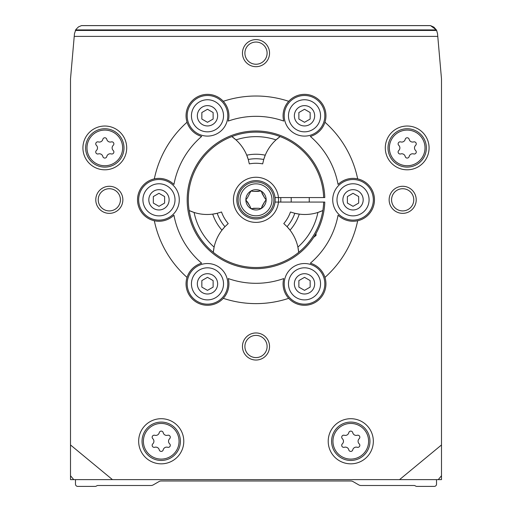 <?xml version="1.0" encoding="UTF-8"?>
<svg xmlns="http://www.w3.org/2000/svg" width="512" height="512" viewBox="0 0 512 512"><rect width="100%" height="100%" fill="white"/><g stroke="black" fill="none" stroke-linecap="round" stroke-linejoin="round"><path stroke-width="0.77" d="M154.33 178.886A103.802 103.802 0 0 1 187.04 122.234A21.44 21.44 0 0 0 201.67 136.422A83.494 83.494 0 0 0 173.933 184.467A21.44 21.44 0 0 0 137.53 199.821A21.44 21.44 0 0 0 173.933 215.168A83.494 83.494 0 0 0 201.67 263.219A21.44 21.44 0 0 0 187.04 277.402A103.802 103.802 0 0 1 154.33 220.749M288.71 298.33A103.802 103.802 0 0 1 223.29 298.33A21.44 21.44 0 0 0 228.262 278.566A83.494 83.494 0 0 0 283.738 278.566A21.44 21.44 0 0 0 315.232 302.413A21.44 21.44 0 0 0 310.33 263.219A83.494 83.494 0 0 0 338.067 215.168A21.44 21.44 0 0 0 357.67 220.749A103.802 103.802 0 0 1 324.96 277.402M324.96 122.234A103.802 103.802 0 0 1 357.67 178.886A21.44 21.44 0 0 0 338.067 184.467A83.494 83.494 0 0 0 310.33 136.422A21.44 21.44 0 0 0 315.232 97.222A21.44 21.44 0 0 0 283.738 121.069A83.494 83.494 0 0 0 228.262 121.069A21.44 21.44 0 0 0 223.29 101.306A103.802 103.802 0 0 1 288.71 101.306M152.8 443.853A2.029 2.029 0 0 0 154.771 447.277A3.552 3.552 0 0 1 159.251 449.862A2.029 2.029 0 0 0 163.2 449.862A3.552 3.552 0 0 1 167.68 447.277A2.029 2.029 0 0 0 169.651 443.853A3.552 3.552 0 0 1 169.651 438.682A2.029 2.029 0 0 0 167.68 435.264A3.552 3.552 0 0 1 163.2 432.678A2.029 2.029 0 0 0 159.251 432.678A3.552 3.552 0 0 1 154.771 435.264A2.029 2.029 0 0 0 152.8 438.682A3.552 3.552 0 0 1 152.8 443.853M398.758 150.502A2.029 2.029 0 0 0 400.736 153.926A3.552 3.552 0 0 1 405.216 156.512A2.029 2.029 0 0 0 409.165 156.512A3.552 3.552 0 0 1 413.638 153.926A2.029 2.029 0 0 0 415.616 150.502A3.552 3.552 0 0 1 415.616 145.331A2.029 2.029 0 0 0 413.638 141.914A3.552 3.552 0 0 1 409.165 139.328A2.029 2.029 0 0 0 405.216 139.328A3.552 3.552 0 0 1 400.736 141.914A2.029 2.029 0 0 0 398.758 145.331A3.552 3.552 0 0 1 398.758 150.502M96.384 150.502A2.029 2.029 0 0 0 98.362 153.926A3.552 3.552 0 0 1 102.835 156.512A2.029 2.029 0 0 0 106.784 156.512A3.552 3.552 0 0 1 111.264 153.926A2.029 2.029 0 0 0 113.242 150.502A3.552 3.552 0 0 1 113.242 145.331A2.029 2.029 0 0 0 111.264 141.914A3.552 3.552 0 0 1 106.784 139.328A2.029 2.029 0 0 0 102.835 139.328A3.552 3.552 0 0 1 98.362 141.914A2.029 2.029 0 0 0 96.384 145.331A3.552 3.552 0 0 1 96.384 150.502M342.349 443.853A2.029 2.029 0 0 0 344.32 447.277A3.552 3.552 0 0 1 348.8 449.862A2.029 2.029 0 0 0 352.749 449.862A3.552 3.552 0 0 1 357.229 447.277A2.029 2.029 0 0 0 359.2 443.853A3.552 3.552 0 0 1 359.2 438.682A2.029 2.029 0 0 0 357.229 435.264A3.552 3.552 0 0 1 352.749 432.678A2.029 2.029 0 0 0 348.8 432.678A3.552 3.552 0 0 1 344.32 435.264A2.029 2.029 0 0 0 342.349 438.682A3.552 3.552 0 0 1 342.349 443.853M223.29 298.33A21.44 21.44 0 0 1 187.04 277.402M187.04 122.234A21.44 21.44 0 0 1 223.29 101.306M357.67 178.886A21.44 21.44 0 0 1 357.67 220.749M95.782 199.821A13.542 13.542 0 0 1 116.096 188.096A13.542 13.542 0 0 1 116.096 211.546A13.542 13.542 0 0 1 95.782 199.821M242.458 346.496A13.542 13.542 0 0 1 262.771 334.771A13.542 13.542 0 0 1 262.771 358.221A13.542 13.542 0 0 1 242.458 346.496M389.139 199.821A13.542 13.542 0 0 1 409.446 188.096A13.542 13.542 0 0 1 409.446 211.546A13.542 13.542 0 0 1 389.139 199.821M242.458 53.146A13.542 13.542 0 0 1 262.771 41.421A13.542 13.542 0 0 1 262.771 64.87A13.542 13.542 0 0 1 242.458 53.146M126.701 147.917A21.888 21.888 0 0 0 93.869 128.96A21.888 21.888 0 0 0 93.869 166.874A21.888 21.888 0 0 0 126.701 147.917M429.075 147.917A21.888 21.888 0 0 0 396.243 128.96A21.888 21.888 0 0 0 396.243 166.874A21.888 21.888 0 0 0 429.075 147.917M183.789 441.267A22.566 22.566 0 0 0 149.939 421.728A22.566 22.566 0 0 0 149.939 460.813A22.566 22.566 0 0 0 183.789 441.267M373.338 441.267A22.566 22.566 0 0 0 339.494 421.728A22.566 22.566 0 0 0 339.494 460.813A22.566 22.566 0 0 0 373.338 441.267M436.557 30.272L437.53 33.626L441.491 78.854L441.491 444.966L399.546 479.629L112.454 479.629L70.509 444.966L70.509 479.629L73.734 479.629L70.509 475.731M437.773 36.39L74.227 36.39L74.47 33.626L75.917 29.459L78.522 26.861L81.504 25.6L430.496 25.6L433.914 27.162L436.365 29.914L430.496 25.6M70.509 444.966L70.509 78.854L74.227 36.39M112.454 479.629L73.734 479.629M438.266 479.629L441.491 479.629L441.491 475.731L438.266 479.629L399.546 479.629M441.491 444.966L441.491 475.731M437.53 33.626L436.646 30.445L75.354 30.445M75.635 29.914L436.365 29.914L436.646 30.445M75.475 479.629L75.475 484.141A2.259 2.259 0 0 0 77.734 486.4L95.181 486.4A2.259 2.259 0 0 0 96.307 486.099L96.826 485.798A2.259 2.259 0 0 1 97.952 485.498L150.989 485.498A4.512 4.512 0 0 0 153.248 484.89L158.97 481.587A4.512 4.512 0 0 1 161.222 480.986L350.778 480.986A4.512 4.512 0 0 1 353.03 481.587L358.752 484.89A4.512 4.512 0 0 0 361.011 485.498L414.048 485.498A2.259 2.259 0 0 1 415.174 485.798L415.693 486.099A2.259 2.259 0 0 0 416.819 486.4L434.266 486.4A2.259 2.259 0 0 0 436.525 484.141L436.525 479.629M369.958 441.267A19.181 19.181 0 0 0 341.184 424.659A19.181 19.181 0 0 0 341.184 457.882A19.181 19.181 0 0 0 369.958 441.267M180.403 441.267A19.181 19.181 0 0 0 151.635 424.659A19.181 19.181 0 0 0 151.635 457.882A19.181 19.181 0 0 0 180.403 441.267M426.368 147.917A19.181 19.181 0 0 0 397.6 131.309A19.181 19.181 0 0 0 397.6 164.531A19.181 19.181 0 0 0 426.368 147.917M123.994 147.917A19.181 19.181 0 0 0 95.219 131.309A19.181 19.181 0 0 0 95.219 164.531A19.181 19.181 0 0 0 123.994 147.917M275.046 197.562L278.451 197.562A22.566 22.566 0 0 1 244.07 218.976A22.566 22.566 0 0 1 244.07 180.666A22.566 22.566 0 0 1 278.451 197.562L324.787 197.562A68.826 68.826 0 0 0 220.941 140.595A68.826 68.826 0 0 0 220.941 259.04A68.826 68.826 0 0 0 324.787 202.074L323.661 202.074A67.699 67.699 0 0 1 221.504 258.067A67.699 67.699 0 0 1 221.504 141.574A67.699 67.699 0 0 1 323.661 197.562M280.717 197.562A24.819 24.819 0 0 1 280.717 202.074M244.902 53.146A11.098 11.098 0 0 1 261.549 43.533A11.098 11.098 0 0 1 261.549 62.752A11.098 11.098 0 0 1 244.902 53.146M391.578 199.821A11.098 11.098 0 0 1 408.224 190.208A11.098 11.098 0 0 1 408.224 209.427A11.098 11.098 0 0 1 391.578 199.821M244.902 346.496A11.098 11.098 0 0 1 261.549 336.883A11.098 11.098 0 0 1 261.549 356.102A11.098 11.098 0 0 1 244.902 346.496M98.227 199.821A11.098 11.098 0 0 1 114.874 190.208A11.098 11.098 0 0 1 114.874 209.427A11.098 11.098 0 0 1 98.227 199.821M179.277 199.821A20.307 20.307 0 0 0 148.813 182.234A20.307 20.307 0 0 0 148.813 217.408A20.307 20.307 0 0 0 179.277 199.821M175.014 199.821A16.045 16.045 0 0 0 150.944 185.926A16.045 16.045 0 0 0 150.944 213.715A16.045 16.045 0 0 0 175.014 199.821M169.12 199.821A10.157 10.157 0 0 0 153.894 191.027A10.157 10.157 0 0 0 153.894 208.614A10.157 10.157 0 0 0 169.12 199.821M164.608 196.563L164.608 203.078L158.97 206.33L153.325 203.078L153.325 196.563L158.97 193.306L164.608 196.563M227.795 115.789A20.307 20.307 0 0 0 197.331 98.202A20.307 20.307 0 0 0 197.331 133.376A20.307 20.307 0 0 0 227.795 115.789M223.526 115.789A16.045 16.045 0 0 0 199.462 101.894A16.045 16.045 0 0 0 199.462 129.683A16.045 16.045 0 0 0 223.526 115.789M217.638 115.789A10.157 10.157 0 0 0 202.406 106.995A10.157 10.157 0 0 0 202.406 124.582A10.157 10.157 0 0 0 217.638 115.789M213.126 112.531L213.126 119.046L207.482 122.304L201.843 119.046L201.843 112.531L207.482 109.274L213.126 112.531M324.826 115.789A20.307 20.307 0 0 0 294.362 98.202A20.307 20.307 0 0 0 294.362 133.376A20.307 20.307 0 0 0 324.826 115.789M320.557 115.789A16.045 16.045 0 0 0 296.493 101.894A16.045 16.045 0 0 0 296.493 129.683A16.045 16.045 0 0 0 320.557 115.789M314.669 115.789A10.157 10.157 0 0 0 299.437 106.995A10.157 10.157 0 0 0 299.437 124.582A10.157 10.157 0 0 0 314.669 115.789M310.157 112.531L310.157 119.046L304.518 122.304L298.874 119.046L298.874 112.531L304.518 109.274L310.157 112.531M373.338 199.821A20.307 20.307 0 0 0 342.88 182.234A20.307 20.307 0 0 0 342.88 217.408A20.307 20.307 0 0 0 373.338 199.821M369.075 199.821A16.045 16.045 0 0 0 345.011 185.926A16.045 16.045 0 0 0 345.011 213.715A16.045 16.045 0 0 0 369.075 199.821M363.187 199.821A10.157 10.157 0 0 0 347.955 191.027A10.157 10.157 0 0 0 347.955 208.614A10.157 10.157 0 0 0 363.187 199.821M358.675 196.563L358.675 203.078L353.03 206.33L347.392 203.078L347.392 196.563L353.03 193.306L358.675 196.563M324.826 283.853A20.307 20.307 0 0 0 294.362 266.259A20.307 20.307 0 0 0 294.362 301.44A20.307 20.307 0 0 0 324.826 283.853M320.557 283.853A16.045 16.045 0 0 0 296.493 269.958A16.045 16.045 0 0 0 296.493 297.747A16.045 16.045 0 0 0 320.557 283.853M314.669 283.853A10.157 10.157 0 0 0 299.437 275.059A10.157 10.157 0 0 0 299.437 292.646A10.157 10.157 0 0 0 314.669 283.853M310.157 280.595L310.157 287.11L304.518 290.362L298.874 287.11L298.874 280.595L304.518 277.338L310.157 280.595M227.795 283.853A20.307 20.307 0 0 0 197.331 266.259A20.307 20.307 0 0 0 197.331 301.44A20.307 20.307 0 0 0 227.795 283.853M223.526 283.853A16.045 16.045 0 0 0 199.462 269.958A16.045 16.045 0 0 0 199.462 297.747A16.045 16.045 0 0 0 223.526 283.853M217.638 283.853A10.157 10.157 0 0 0 202.406 275.059A10.157 10.157 0 0 0 202.406 292.646A10.157 10.157 0 0 0 217.638 283.853M213.126 280.595L213.126 287.11L207.482 290.362L201.843 287.11L201.843 280.595L207.482 277.338L213.126 280.595M323.661 202.074L275.046 202.074M248.269 159.482A42.874 42.874 0 0 0 246.746 155.187L248.269 159.482A41.069 41.069 0 0 1 263.731 159.482L262.682 163.878A36.557 36.557 0 0 0 249.318 163.878L248.269 159.482M231.859 136.576L235.987 139.891A42.874 42.874 0 0 0 234.81 138.861L234.81 138.861A42.874 42.874 0 0 0 231.859 136.576A67.693 67.693 0 0 1 280.141 136.576A42.874 42.874 0 0 0 263.731 159.482L265.254 155.187A45.581 45.581 0 0 0 246.746 155.187A42.874 42.874 0 0 0 235.987 139.891A63.181 63.181 0 0 1 276.013 139.891L280.141 136.576M298.195 248.646A42.874 42.874 0 0 0 297.894 247.11L298.701 252.346A42.874 42.874 0 0 0 298.195 248.646L298.195 248.646M322.842 210.534L317.907 212.454A63.181 63.181 0 0 1 297.894 247.11A42.874 42.874 0 0 0 287.066 226.682L283.782 223.578A36.557 36.557 0 0 0 290.464 212L294.797 213.286A42.874 42.874 0 0 0 299.277 214.125L294.797 213.286A41.069 41.069 0 0 1 287.066 226.682L290.029 230.15A45.581 45.581 0 0 0 299.277 214.125A42.874 42.874 0 0 0 319.386 211.949L319.386 211.949A42.874 42.874 0 0 0 322.842 210.534A67.693 67.693 0 0 1 298.701 252.346M224.934 226.682A42.874 42.874 0 0 0 221.971 230.15L224.934 226.682A41.069 41.069 0 0 1 217.203 213.286L221.536 212A36.557 36.557 0 0 0 228.218 223.578L224.934 226.682M213.299 252.346L214.106 247.11A42.874 42.874 0 0 0 213.805 248.646L213.805 248.646A42.874 42.874 0 0 0 213.299 252.346A67.693 67.693 0 0 1 189.158 210.534A42.874 42.874 0 0 0 194.093 212.454L189.158 210.534M212.723 214.125A42.874 42.874 0 0 0 217.203 213.286L212.723 214.125A45.581 45.581 0 0 0 221.971 230.15A42.874 42.874 0 0 0 214.106 247.11A63.181 63.181 0 0 1 194.093 212.454A42.874 42.874 0 0 0 212.723 214.125M247.405 201.792L249.99 206.272L245.843 199.821L247.405 197.843L250.925 191.027L253.414 191.392L261.075 191.027L264.595 197.843L266.157 199.821L264.595 201.792L261.075 208.614L258.586 208.25L250.925 208.614L249.99 206.272M253.414 208.25L258.586 208.25M262.01 206.272L264.595 201.792M264.595 197.843L262.01 193.363M258.586 191.392L253.414 191.392M266.157 199.821A10.157 10.157 0 0 1 250.925 208.614A10.157 10.157 0 0 1 250.925 191.027A10.157 10.157 0 0 1 266.157 199.821M275.181 199.821A19.181 19.181 0 0 1 246.413 216.429A19.181 19.181 0 0 1 246.413 183.206A19.181 19.181 0 0 1 275.181 199.821M313.741 237.28L316.026 235.475L316.026 233.491M309.254 202.074L309.254 197.562M314.867 235.475L316.026 235.475M179.053 441.267A17.824 17.824 0 0 0 152.314 425.83A17.824 17.824 0 0 0 152.314 456.71A17.824 17.824 0 0 0 179.053 441.267M425.018 147.917A17.824 17.824 0 0 0 398.278 132.48A17.824 17.824 0 0 0 398.278 163.354A17.824 17.824 0 0 0 425.018 147.917M122.637 147.917A17.824 17.824 0 0 0 95.898 132.48A17.824 17.824 0 0 0 95.898 163.354A17.824 17.824 0 0 0 122.637 147.917M368.602 441.267A17.824 17.824 0 0 0 341.862 425.83A17.824 17.824 0 0 0 341.862 456.71A17.824 17.824 0 0 0 368.602 441.267M430.566 25.619L81.434 25.619M273.894 199.821A17.894 17.894 0 0 1 247.053 215.315A17.894 17.894 0 0 1 247.053 184.32A17.894 17.894 0 0 1 273.894 199.821M271.981 199.821A15.981 15.981 0 0 1 248.006 213.658A15.981 15.981 0 0 1 248.006 185.978A15.981 15.981 0 0 1 271.981 199.821M291.2 202.074L291.2 197.562"/></g></svg>
